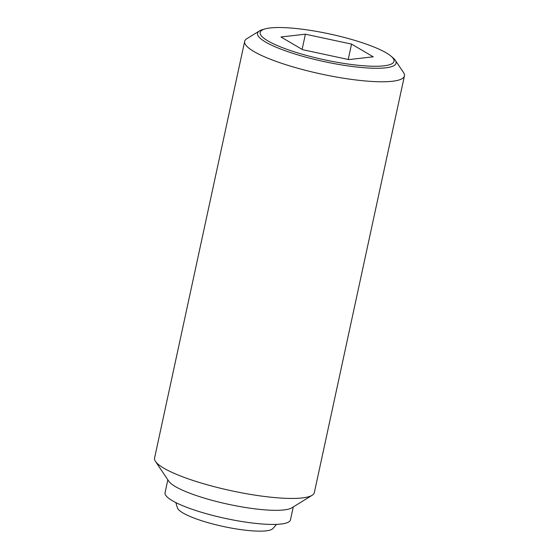 <?xml version="1.0" encoding="UTF-8"?>
<svg xmlns="http://www.w3.org/2000/svg" width="559" height="559" viewBox="0 0 559 559"><rect width="100%" height="100%" fill="white"/><g stroke="black" fill="none" stroke-linecap="round" stroke-linejoin="round"><path stroke-width="0.84" d="M276.488 524.37A57.214 57.214 0 0 1 272.778 528.646A49.066 9.447 -167.8 0 1 199.961 520.17A49.066 9.447 -167.8 0 1 177.524 508.047A57.214 57.214 0 0 1 175.91 502.625M259.453 30.92L246.861 38.697A81.733 15.736 12.2 0 0 244.653 41.38A81.733 15.736 12.2 0 0 282.19 63.495A81.733 15.736 12.2 0 0 404.43 75.926A81.733 15.736 12.2 0 0 403.535 72.572L395.276 60.288A70.86 13.64 -167.8 0 1 385.598 67.828A70.86 13.64 -167.8 0 1 290.079 52.42A70.86 13.64 -167.8 0 1 259.453 30.92A70.86 13.64 -167.8 0 1 262.639 29.606L265.099 28.907A68.464 13.178 12.2 0 0 296.556 52.539A68.464 13.178 12.2 0 0 383.893 65.836A68.464 13.178 12.2 0 0 390.965 56.124A68.464 13.178 12.2 0 0 335.54 35.287A68.464 13.178 12.2 0 0 270.276 27.95A68.464 13.178 12.2 0 0 265.099 28.907M244.653 41.38L154.57 458.045A81.733 15.736 12.2 0 0 155.465 461.399A81.733 15.736 12.2 0 0 192.107 480.16A81.733 15.736 12.2 0 0 312.139 495.274A81.733 15.736 12.2 0 0 314.347 492.591L404.43 75.926M155.465 461.399L168.804 481.25A64.159 12.354 12.2 0 0 197.565 495.973A64.159 12.354 12.2 0 0 291.798 507.838L312.139 495.274M167.84 479.811L165.052 492.724A64.159 12.354 12.2 0 0 194.518 510.087A64.159 12.354 12.2 0 0 290.477 519.842L293.265 506.929M390.965 56.124L392.914 57.773A70.86 13.64 -167.8 0 1 395.276 60.288M305.403 34.19L351.541 44.098L373.223 56.801L348.767 59.596L302.636 49.688L280.946 36.985L305.403 34.19L302.119 49.388M351.541 44.098L348.215 59.478"/></g></svg>
